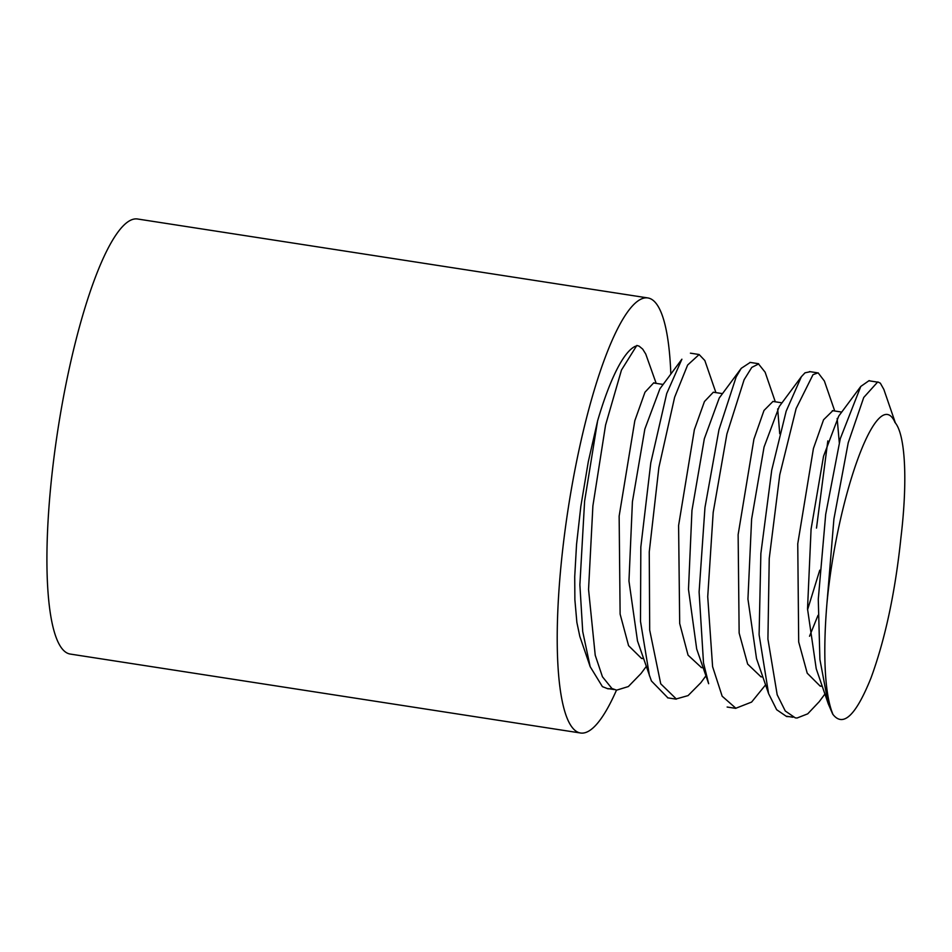 <?xml version="1.0" encoding="UTF-8"?>
<svg xmlns="http://www.w3.org/2000/svg" width="952" height="952" viewBox="0 0 952 952"><rect width="100%" height="100%" fill="white"/><g stroke="black" fill="none" stroke-linecap="round" stroke-linejoin="round"><path stroke-width="1.43" d="M895.213 422.736L894.844 422.045C877.363 383.799 836.927 496.361 826.895 603.949L833.904 519.054L848.22 442.763L863.738 397.472L877.756 381.919L880.338 383.168L883.849 389.416L895.404 422.974M870.473 381.026L869.105 380.622L860.775 386.441L840.283 438.67L825.693 514.342L818.28 599.225L819.898 659.427L828.264 703.814L832.691 714.095C843.008 727.744 855.777 715.702 870.997 677.979C885.289 638.899 895.261 592.084 900.949 537.523A136.957 28.941 98.8 0 0 894.809 422.272M839.283 442.573L837.165 418.44M832.81 410.705L823.563 419.761L813.424 448.499L797.752 543.794L798.692 641.969L807.225 673.195L820.207 686.154L822.254 686.285L820.243 685.94M860.775 386.441L838.712 416.119L823.528 456.258L811.08 529.11L807.522 608.875L816.221 668.732L828.264 703.814M779.724 433.695L777.665 408.908M772.774 401.637L763.992 410.467L753.924 439.146L738.133 534.643L739.145 633.032L747.653 664.079L760.779 676.622M807.558 609.744L819.767 570.165M810.271 371.708L804.999 372.827L801.382 376.695L779.236 406.54L764.051 447.071L751.616 519.114L747.939 599.094L756.531 658.653L768.585 693.603L776.653 709.716L786.602 716.523L789.232 716.642M809.533 636.257L818.018 615.337M713.322 392.236L704.444 401.542L694.377 429.661L678.597 525.516L679.692 623.512L688.058 655.154L701.196 667.328M741.251 368.317L719.26 397.984L704.325 438.777L691.961 510.439L688.486 589.359L696.686 648.978L708.657 683.714L703.504 662.937L699.101 592.001L704.968 507.499L718.95 429.78L736.182 376.897L741.251 368.317L749.902 362.641M654.774 383.156L653.798 382.763L644.98 392.212L634.829 420.677L619.145 516.139L620.121 614.123L628.582 645.67L641.565 658.463L643.231 658.558M649.466 675.872L640.494 621.358L640.827 547.031L650.775 462.874L666.709 393.545L681.894 359.202L659.903 388.785L644.849 429.066L632.414 501.775L628.963 581.041L637.483 640.922L651.406 680.954L667.626 697.578M646.253 666.483L641.029 673.516L628.344 686.559L616.634 690.152L611.946 688.51L602.449 676.777L595.226 655.262L588.55 589.478L592.894 505.881L605.567 425.068L621.477 370.03L636.817 345.457L639.113 346.147L642.683 349.098L645.742 354.025L656.178 383.37M635.627 346.159A172.05 36.355 98.8 0 0 597.606 420.855L584.611 501.133L579.875 584.814L582.719 631.604L590.18 666.686L602.402 686.63L607.983 688.82L612.172 688.641M705.944 675.825L700.827 682.727L688.07 695.603L676.265 698.935L660.736 683.822L649.692 630.093L649.252 551.946L658.867 467.563L674.635 397.234L687.618 365.056L699.125 354.537L704.837 360.522L715.904 392.617M765.587 684.869L751.592 702.088L735.86 708.24L722.163 696.209L712.596 666.65L707.729 596.702L713.191 512.402L726.912 433.981L744.119 379.729L751.782 367.401L758.554 363.985L765.122 372.196L775.297 401.803M824.908 694.032L819.22 701.695L807.724 713.833L797.038 718.022L795.265 717.856L785.269 710.989L777.189 694.782L767.919 639.078L769.24 558.467L779.771 474.75L796.134 408.539L813.008 374.683L818.125 372.827L824.372 381.002L834.726 410.99M827.823 440.931L816.495 528.086M801.382 376.695L786.173 411.169L771.727 470.145L760.862 553.552L759.101 634.698L768.585 693.603M670.839 374.088A220.126 46.517 98.8 0 0 647.848 297.94A220.126 46.517 98.8 0 0 568.225 508.356A220.126 46.517 98.8 0 0 580.542 733.004A220.126 46.517 98.8 0 0 616.479 690.14M580.542 733.004L70.246 654.06A220.126 46.517 -81.2 0 1 57.929 429.411A220.126 46.517 -81.2 0 1 137.552 218.996L647.848 297.94M832.75 713.833A172.05 36.355 -81.2 0 1 826.895 603.949M590.18 666.686L579.827 636.436L576.876 622.441L574.877 599.736L574.722 576.65L576.543 544.461L580.827 506.404L588.288 461.756L597.606 420.855M832.357 410.633L841.723 412.073M760.719 676.729L762.885 677.062M772.822 401.423L781.985 402.839M701.184 667.519L703.195 667.828M713.286 392.212L722.497 393.628M641.636 658.308L643.552 658.606M653.738 383.002L663.139 384.453M608.054 688.617L614.171 689.557M667.59 697.828L676.241 699.161M690.426 353.168L699.077 354.501M727.138 707.038L735.789 708.371M749.974 362.379L758.625 363.723M786.661 716.249L792.957 717.225M809.509 371.589L816.994 372.744M869.033 380.8L876.566 381.966"/></g></svg>
